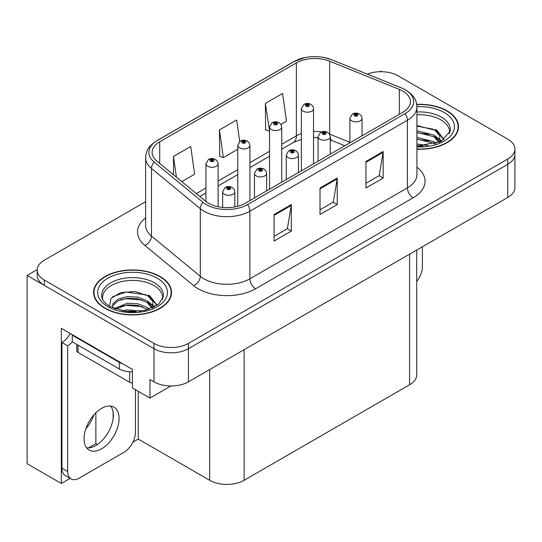 <?xml version="1.0" encoding="UTF-8"?>
<svg xmlns="http://www.w3.org/2000/svg" width="542" height="542" viewBox="0 0 542 542"><rect width="100%" height="100%" fill="white"/><g stroke="black" fill="none" stroke-linecap="round" stroke-linejoin="round"><path stroke-width="0.81" d="M381.805 71.713L380.884 71.185L379.962 71.713M70.108 478.396L61.321 483.471L61.321 328.344L132.397 369.38L132.397 387.943L149.965 398.085L149.965 379.522L153.982 381.839A24.356 14.065 0 0 0 188.433 381.839L507.766 197.478A24.356 14.065 0 0 0 514.9 187.532L514.9 154.382A24.356 14.065 0 0 1 507.766 164.328A24.356 14.065 0 0 0 514.9 154.382L514.9 149.077A24.356 14.065 0 0 0 507.766 139.138L398.106 75.826A24.356 14.065 0 0 0 367.259 74.112M170.967 385.958L149.965 398.085M145.615 201.705L44.322 260.187A24.356 14.065 0 0 0 37.188 270.133A24.356 14.065 0 0 0 44.322 280.078L153.982 343.391A24.356 14.065 0 0 0 188.433 343.391L188.433 348.696L507.766 164.328L188.433 348.696A24.356 14.065 0 0 1 153.982 348.696A24.356 14.065 0 0 0 188.433 348.696L188.433 381.839M61.321 483.471L27.1 463.715L27.1 275.438L153.982 348.696L44.322 285.383A24.356 14.065 0 0 1 37.188 275.438L37.188 270.133M37.208 269.604L27.1 275.438M416.723 250.038L416.723 374.813A24.356 14.065 180 0 1 409.589 384.759L244.124 480.293A24.356 14.065 180 0 1 209.673 480.293L138.251 439.054L138.251 391.324M113.109 418.587L113.109 412.056M138.251 439.054L132.919 442.137M88.495 447.895L95.88 443.627L97.418 444.515M85.826 428.837A25.982 15 120 0 0 93.895 414.867M95.88 443.627L95.88 412.767M416.92 149.219A38.977 22.5 0 0 0 458.491 126.774A38.977 22.5 0 0 0 447.082 110.859A38.977 22.5 0 0 0 416.703 104.328M160.127 276.528A38.977 22.5 0 0 0 117.655 271.65A38.977 22.5 0 0 0 93.597 292.443A38.977 22.5 0 0 0 105.013 308.351A38.977 22.5 0 0 0 147.485 313.229A38.977 22.5 0 0 0 171.543 292.443A38.977 22.5 0 0 0 160.127 276.528M94.003 294.509A38.977 22.5 0 0 0 93.868 295.092M402.814 91.07A25.982 15 180 0 1 410.423 101.679A25.982 15 180 0 1 402.814 112.282L245.269 203.243A25.982 15 180 0 1 205.614 201.238L156.814 161.001A25.982 15 180 0 1 152.112 152.397A25.982 15 180 0 1 159.721 141.787L296.372 62.892A25.982 15 180 0 1 329.644 61.212L399.346 89.389A25.982 15 180 0 1 402.814 91.07M405.111 89.742A29.227 16.877 0 0 0 401.209 87.851L331.508 59.674A29.227 16.877 0 0 0 324.489 57.587A29.227 16.877 0 0 0 304.997 57.587A29.227 16.877 0 0 0 294.076 61.571L157.424 140.459A29.227 16.877 0 0 0 154.152 162.072L202.952 202.315A29.227 16.877 0 0 0 247.565 204.564L405.111 113.61A29.227 16.877 0 0 0 405.111 89.742M274.089 214.51L274.089 241.027L291.318 231.088L291.318 204.564L274.089 214.51M274.089 236.326L287.362 228.663L291.244 205.445A6.497 3.753 -120 0 0 291.318 204.564M287.24 228.731L291.318 231.088M365.952 161.475L365.952 187.993L383.18 178.047L383.18 151.53L365.952 161.475M365.952 183.291L379.217 175.628L383.106 152.41A6.497 3.753 -120 0 0 383.18 151.53M379.102 175.696L383.18 178.047M320.024 187.993L320.024 214.51L337.246 204.571L337.246 178.047L320.024 187.993M320.024 209.808L333.289 202.146L337.178 178.928A6.497 3.753 -120 0 0 337.246 178.047M333.174 202.213L337.246 204.571M188.433 343.391L507.766 159.023A24.356 14.065 0 0 0 514.9 149.077M280.925 124.375L286.481 121.164L282.592 93.461L265.363 103.4L265.641 129.762M181.8 181.604L194.619 174.199L190.73 146.496L173.501 156.435L173.501 174.761M239.679 141.523L236.658 119.978L219.435 129.917L219.713 156.279M219.435 129.917L223.324 157.627L237.748 149.301M223.324 157.627L219.435 156.177M265.363 103.4L269.55 130.934M269.252 131.11L265.363 129.653M173.501 156.435L176.414 177.159M171.272 295.092A38.977 22.5 0 0 0 171.136 294.509M458.22 129.423A38.977 22.5 0 0 0 458.092 128.833M218.121 206.753L218.121 163.765A6.091 3.516 180 0 1 214.361 167.011A6.091 3.516 180 0 1 207.722 166.252A6.091 3.516 180 0 1 205.94 163.765L208.365 159.538A4.058 2.446 57.8 0 1 210.533 159.653A2.032 1.172 0 0 0 210.594 161.279A2.032 1.172 0 0 0 213.467 161.279A2.032 1.172 0 0 0 213.467 159.619A2.032 1.172 0 0 0 210.655 159.585L211.482 160.1A0.813 0.467 180 0 1 212.606 160.114A0.813 0.467 180 0 1 212.843 160.446A0.813 0.467 180 0 1 212.342 160.879A0.813 0.467 180 0 1 211.455 160.778A0.813 0.467 180 0 1 211.217 160.446A0.813 0.467 180 0 1 211.427 160.134L210.533 159.653M211.482 160.791L211.482 160.1M210.655 159.585A4.058 2.243 -117.9 0 0 208.758 159.307A4.058 2.243 -117.9 0 0 208.582 159.423M211.427 160.764L211.427 160.134M234.828 206.922L234.828 191.773A6.091 3.516 180 0 1 231.068 195.018A6.091 3.516 180 0 1 224.429 194.26A6.091 3.516 180 0 1 222.647 191.773L225.072 187.546A4.058 2.446 57.8 0 1 227.24 187.667A2.032 1.172 0 0 0 227.301 189.287A2.032 1.172 0 0 0 230.174 189.287A2.032 1.172 0 0 0 230.174 187.627A2.032 1.172 0 0 0 227.362 187.593L228.189 188.115A0.813 0.467 180 0 1 229.313 188.128A0.813 0.467 180 0 1 229.551 188.46A0.813 0.467 180 0 1 229.049 188.887A0.813 0.467 180 0 1 228.162 188.785L228.135 188.142L227.24 187.667M228.189 188.806L228.189 188.115M227.362 187.593A4.058 2.243 -117.9 0 0 225.465 187.322A4.058 2.243 -117.9 0 0 225.289 187.437M228.162 188.785A0.813 0.467 180 0 1 227.925 188.46A0.813 0.467 180 0 1 228.135 188.142M249.923 200.554L249.923 145.398A6.091 3.516 180 0 1 246.17 148.65A6.091 3.516 180 0 1 239.53 147.885A6.091 3.516 180 0 1 237.748 145.398L240.174 141.171A4.058 2.446 57.8 0 1 242.342 141.293A2.032 1.172 0 0 0 242.403 142.912A2.032 1.172 0 0 0 245.269 142.912A2.032 1.172 0 0 0 245.269 141.259A2.032 1.172 0 0 0 242.464 141.218L243.29 141.74A0.813 0.467 180 0 1 244.408 141.753A0.813 0.467 180 0 1 244.645 142.085A0.813 0.467 180 0 1 244.144 142.519A0.813 0.467 180 0 1 243.263 142.417A0.813 0.467 180 0 1 243.026 142.085A0.813 0.467 180 0 1 243.236 141.767L242.342 141.293M243.29 142.431L243.29 141.74M242.464 141.218A4.058 2.243 -117.9 0 0 240.567 140.947A4.058 2.243 -117.9 0 0 240.384 141.062M243.236 142.404L243.236 141.767M281.732 182.193L281.732 127.038A6.091 3.516 180 0 1 277.971 130.283A6.091 3.516 180 0 1 271.339 129.524A6.091 3.516 180 0 1 269.55 127.038L271.982 122.81A4.058 2.446 57.8 0 1 274.144 122.926A2.032 1.172 0 0 0 274.205 124.552A2.032 1.172 0 0 0 277.077 124.552A2.032 1.172 0 0 0 277.077 122.892A2.032 1.172 0 0 0 274.272 122.858L275.092 123.373A0.813 0.467 180 0 1 276.217 123.386A0.813 0.467 180 0 1 276.454 123.718A0.813 0.467 180 0 1 275.953 124.152A0.813 0.467 180 0 1 275.072 124.05A0.813 0.467 180 0 1 274.828 123.718A0.813 0.467 180 0 1 275.045 123.407L274.144 122.926M275.092 124.064L275.092 123.373M274.272 122.858A4.058 2.243 -117.9 0 0 272.375 122.58A4.058 2.243 -117.9 0 0 272.192 122.695M275.045 124.037L275.045 123.407M313.54 163.826L313.54 108.671A6.091 3.516 180 0 1 309.78 111.923A6.091 3.516 180 0 1 303.141 111.157A6.091 3.516 180 0 1 301.359 108.671L303.791 104.443A4.058 2.446 57.8 0 1 305.952 104.565A2.032 1.172 0 0 0 306.013 106.185A2.032 1.172 0 0 0 308.886 106.185A2.032 1.172 0 0 0 308.886 104.531A2.032 1.172 0 0 0 306.081 104.491L306.901 105.013A0.813 0.467 180 0 1 308.025 105.026A0.813 0.467 180 0 1 308.262 105.358A0.813 0.467 180 0 1 307.761 105.792A0.813 0.467 180 0 1 306.874 105.69A0.813 0.467 180 0 1 306.637 105.358A0.813 0.467 180 0 1 306.853 105.04L305.952 104.565M306.901 105.704L306.901 105.013M306.081 104.491A4.058 2.243 -117.9 0 0 304.177 104.22A4.058 2.243 -117.9 0 0 304.001 104.335M306.853 105.676L306.853 105.04M266.63 190.906L266.63 173.406A6.091 3.516 180 0 1 262.877 176.658A6.091 3.516 180 0 1 256.237 175.893A6.091 3.516 180 0 1 254.455 173.406L256.881 169.179A4.058 2.446 57.8 0 1 259.049 169.3A2.032 1.172 0 0 0 259.11 170.92A2.032 1.172 0 0 0 261.976 170.92A2.032 1.172 0 0 0 261.976 169.267A2.032 1.172 0 0 0 259.171 169.233L259.997 169.748A0.813 0.467 180 0 1 261.115 169.761A0.813 0.467 180 0 1 261.352 170.093A0.813 0.467 180 0 1 260.851 170.527A0.813 0.467 180 0 1 259.97 170.425L259.943 169.775L259.049 169.3M259.997 170.439L259.997 169.748M259.171 169.233A4.058 2.243 -117.9 0 0 257.274 168.955A4.058 2.243 -117.9 0 0 257.098 169.07M259.97 170.425A0.813 0.467 180 0 1 259.733 170.093A0.813 0.467 180 0 1 259.943 169.775M298.439 172.546L298.439 155.046A6.091 3.516 180 0 1 294.679 158.291A6.091 3.516 180 0 1 288.046 157.532A6.091 3.516 180 0 1 286.257 155.046L288.69 150.818A4.058 2.446 57.8 0 1 290.851 150.94A2.032 1.172 0 0 0 290.912 152.559A2.032 1.172 0 0 0 293.784 152.559A2.032 1.172 0 0 0 293.784 150.9A2.032 1.172 0 0 0 290.979 150.866L291.799 151.387A0.813 0.467 180 0 1 292.924 151.401A0.813 0.467 180 0 1 293.161 151.733A0.813 0.467 180 0 1 292.66 152.16A0.813 0.467 180 0 1 291.779 152.058A0.813 0.467 180 0 1 291.535 151.733A0.813 0.467 180 0 1 291.752 151.414L290.851 150.94M291.799 152.078L291.799 151.387M290.979 150.866A4.058 2.243 -117.9 0 0 289.082 150.595A4.058 2.243 -117.9 0 0 288.9 150.71M291.752 152.045L291.752 151.414M330.247 154.179L330.247 136.679A6.091 3.516 180 0 1 326.487 139.931A6.091 3.516 180 0 1 319.855 139.165A6.091 3.516 180 0 1 318.066 136.679L320.498 132.451A4.058 2.446 57.8 0 1 322.659 132.573A2.032 1.172 0 0 0 322.72 134.192A2.032 1.172 0 0 0 325.593 134.192A2.032 1.172 0 0 0 325.593 132.539A2.032 1.172 0 0 0 322.788 132.505L323.608 133.02A0.813 0.467 180 0 1 324.733 133.034A0.813 0.467 180 0 1 324.97 133.366A0.813 0.467 180 0 1 324.468 133.799A0.813 0.467 180 0 1 323.581 133.698A0.813 0.467 180 0 1 323.344 133.366A0.813 0.467 180 0 1 323.56 133.047L322.659 132.573M323.608 133.711L323.608 133.02M322.788 132.505A4.058 2.243 -117.9 0 0 320.884 132.228A4.058 2.243 -117.9 0 0 320.708 132.343M323.56 133.684L323.56 133.047M362.056 135.818L362.056 118.319A6.091 3.516 180 0 1 358.296 121.564A6.091 3.516 180 0 1 351.656 120.805A6.091 3.516 180 0 1 349.875 118.319L352.307 114.091A4.058 2.446 57.8 0 1 354.468 114.213A2.032 1.172 0 0 0 354.529 115.832A2.032 1.172 0 0 0 357.402 115.832A2.032 1.172 0 0 0 357.402 114.172A2.032 1.172 0 0 0 354.59 114.138L355.416 114.66A0.813 0.467 180 0 1 356.541 114.674A0.813 0.467 180 0 1 356.778 115.006A0.813 0.467 180 0 1 356.277 115.432A0.813 0.467 180 0 1 355.389 115.331A0.813 0.467 180 0 1 355.152 115.006A0.813 0.467 180 0 1 355.369 114.687L354.468 114.213M355.416 115.351L355.416 114.66M354.59 114.138A4.058 2.243 -117.9 0 0 352.693 113.867A4.058 2.243 -117.9 0 0 352.517 113.983M355.369 115.317L355.369 114.687M422.394 246.766L422.394 266.725A16.24 9.377 -60 0 1 416.723 281.427M101.564 448.83A24.763 14.295 120 0 0 117.743 427.008A24.763 14.295 120 0 0 113.949 407.164A24.763 14.295 120 0 0 101.564 408.39A24.763 14.295 120 0 0 85.385 430.212A24.763 14.295 120 0 0 89.186 450.056A24.763 14.295 120 0 0 101.564 448.83M110.737 406.094A24.763 14.295 -60 0 1 111.11 426.337A24.763 14.295 -60 0 1 95.826 445.517A24.763 14.295 -60 0 1 86.652 447.821M135.439 389.698L135.439 432.394A16.24 9.377 -60 0 1 123.955 452.279L79.173 478.139A16.24 9.377 -60 0 1 71.056 478.938A16.24 9.377 -60 0 1 67.689 471.506L67.689 345.81L61.951 342.497A16.24 9.377 120 0 0 70.297 333.526M72.418 341.907A16.24 9.377 -60 0 1 67.689 345.81M71.056 478.938L65.311 475.625A16.24 9.377 -60 0 1 61.951 468.193L61.951 342.497M123.041 363.973A16.24 9.377 180 0 1 119.362 362.381L72.282 335.2A16.24 9.377 0 0 0 72.77 334.956M119.362 362.381L119.362 369.014A16.24 9.377 0 0 0 132.397 371.717M72.282 335.2L72.282 341.833L119.362 369.014M416.92 114.796A30.04 17.344 180 0 1 440.761 119.809A30.04 17.344 180 0 1 449.386 133.955M439.88 142.024L439.779 135.717L434.786 130.168L416.92 125.568M416.737 104.565A38.57 22.269 180 0 1 446.791 111.029A38.57 22.269 180 0 1 458.092 126.774A38.57 22.269 180 0 1 416.92 148.989M416.92 144.009L427.882 145.554M416.92 145.662L423.051 146.076M416.92 137.377L433.878 141.686L436.235 143.508M416.92 139.037L433.878 143.345L434.799 143.982M416.92 130.751L433.878 135.06L439.569 142.167M416.92 132.404L433.878 136.713L439.074 142.39M416.92 126.144L433.078 129.152M434.88 129.999L436.981 131.191L443.918 139.734M416.92 132.776L428.986 134.328M437.394 138.088L441.195 141.367M416.92 139.402L428.986 140.961M416.92 146.035L421.066 146.164M435.253 129.362L436.981 130.365L444.067 139.626M435.07 135.893L441.669 141.11M102.702 299.624A30.04 17.344 180 0 1 119.586 282.104A30.04 17.344 180 0 1 153.813 285.478A30.04 17.344 180 0 1 162.431 299.624M152.925 307.693L152.824 301.393L147.831 295.837L134.999 291.488L120.744 292.599L111.002 298.371L109.592 306.305M159.843 276.698A38.57 22.269 180 0 1 171.136 292.443A38.57 22.269 180 0 1 147.329 313.012A38.57 22.269 180 0 1 105.297 308.188A38.57 22.269 180 0 1 94.003 292.443A38.57 22.269 180 0 1 117.81 271.867A38.57 22.269 180 0 1 159.843 276.698M122.079 310.851L127.316 309.848L140.934 311.223M126.842 311.562L136.103 311.745M114.247 308.574L127.316 303.222L137.824 303.771L146.923 307.361L149.28 309.177M115.514 309.055L127.316 304.875L137.824 305.431L147.844 309.651M112.411 307.788L112.96 303.771L118.217 299.069L127.316 296.589L137.824 297.145L146.923 300.729L152.614 307.842M112.33 307.368L112.96 305.431L118.217 300.729L127.316 298.249L137.824 298.798L146.923 302.389L152.119 308.059M76.835 344.461L76.835 350.782A4.058 2.344 0 0 0 78.028 352.442L129.701 382.273A4.058 2.344 0 0 0 132.397 382.957M112.573 296.745L126.178 292.07L146.123 294.821M147.932 295.668L150.032 296.86L156.963 305.403M120.256 299.848L126.178 298.696L142.038 299.997M150.446 303.757L154.246 307.036M120.256 306.474L126.178 305.329L142.038 306.63M128.955 311.738L134.118 311.833M148.298 295.031L150.032 296.034L157.119 305.295M148.115 301.562L154.721 306.779M507.766 197.478L507.766 159.023M153.982 381.839L153.982 343.391M244.124 480.293L244.124 349.685M409.589 384.759L409.589 254.157M209.673 480.293L209.673 369.576M416.92 167.166A40.596 23.442 180 0 1 413.146 197.803L255.607 288.764A8.116 4.688 60 0 1 249.862 278.818L407.408 187.864A32.479 18.753 0 0 0 416.92 174.605L416.92 106.984A32.479 18.753 180 0 1 407.408 120.243A8.116 4.688 -120 0 0 405.111 113.61M255.607 288.764A40.596 23.442 180 0 1 198.189 288.764A40.596 23.442 180 0 1 193.643 285.634L144.843 245.391A40.596 23.442 180 0 1 145.615 217.884M203.934 278.818A32.479 18.753 0 0 0 249.862 278.818L249.862 211.197A32.479 18.753 180 0 1 200.296 208.69L151.489 168.454A32.479 18.753 180 0 1 145.615 157.695L145.615 225.316A32.479 18.753 0 0 0 151.489 236.075L200.296 276.312A32.479 18.753 0 0 0 203.934 278.818M416.92 106.984C416.385 101.401 415.924 96.801 405.728 90.006L401.459 87.933A8.116 3.801 112 0 0 401.209 87.851M304.997 57.587L293.459 61.829A8.116 4.688 60 0 1 294.076 61.571M157.424 140.459A8.116 4.688 -120 0 0 156.814 140.724C146.848 147.288 146.103 152.058 145.615 157.695M154.152 162.072A8.116 5.434 129.5 0 0 151.489 168.454L151.489 236.075A8.116 5.434 -50.5 0 1 144.843 245.391M324.489 57.587L331.758 59.755A8.116 3.801 112 0 0 331.508 59.674M202.952 202.315A8.116 5.434 129.5 0 0 200.296 208.69L200.296 276.312A8.116 5.434 -50.5 0 1 193.643 285.634M247.565 204.564A8.116 4.688 60 0 1 249.862 211.197L407.408 120.243L407.408 187.864A8.116 4.688 60 0 0 413.146 197.803M44.322 280.078L44.322 285.383M159.721 141.787L159.721 163.399M399.346 89.389L399.346 114.287M329.644 61.212L329.644 134.138A25.982 15 0 0 0 329.468 134.07M349.875 142.316L329.644 134.138A14.614 6.843 -68 0 0 329.644 134.369M321.508 131.943A25.982 15 0 0 0 313.54 131.442M301.359 133.569A25.982 15 0 0 0 296.372 135.818L281.732 144.274M296.372 62.892L296.372 135.818A14.614 8.435 60 0 1 293.344 142.512L281.732 149.213M269.55 151.299L249.923 162.634M237.748 169.666L218.121 181.001M205.94 188.027L196.326 193.582M344.854 145.751L332.551 140.778A14.614 6.843 -68 0 1 330.247 138.081M320.024 188.833L337.178 178.928M365.952 162.315L383.106 152.41M274.089 215.35L291.244 205.445M67.689 471.506L61.951 468.193M416.92 111.991A30.874 17.825 180 0 1 441.351 117.147A30.874 17.825 180 0 1 450.314 131.029L441.066 141.435L416.92 146.123M416.913 106.672A34.912 20.156 180 0 1 444.21 112.519A34.912 20.156 180 0 1 451.256 135.175A34.912 20.156 180 0 1 416.92 146.875M440.748 119.836A31.666 18.279 180 0 1 441.323 120.141M101.774 296.698A30.874 17.825 180 0 1 119.735 279.211A30.874 17.825 180 0 1 154.402 282.816A30.874 17.825 180 0 1 163.366 296.698L158.63 304.15L144.7 310.498L126.035 311.474L109.911 306.494C101.198 300.722 102.059 297.368 101.774 296.698M157.255 278.188A34.912 20.156 180 0 1 157.255 306.697A34.912 20.156 180 0 1 107.878 306.697A34.912 20.156 180 0 1 107.878 278.188A34.912 20.156 180 0 1 157.255 278.188M153.799 285.505A31.666 18.279 180 0 1 154.368 285.81M129.701 382.273L129.701 371.737M78.028 352.442L78.028 345.146M293.459 61.829L156.814 140.724M401.459 87.933L331.758 59.755M332.551 140.778L330.247 139.938M318.066 137.702L313.54 137.614M301.359 139.301L293.344 142.512M269.55 156.245L249.923 167.58M237.748 174.612L218.121 185.94M205.94 192.972L199.856 196.489M218.121 163.765L217.457 161.347L215.492 159.416C213.263 158.264 211.014 158.23 208.758 159.307M205.94 201.502L205.94 163.765M234.828 191.773L234.164 189.354L232.2 187.43C229.971 186.272 227.721 186.238 225.465 187.322M222.647 207.43L222.647 191.773M249.923 145.398L249.266 142.98L247.301 141.055C245.065 139.897 242.823 139.863 240.567 140.947M237.748 206.265L237.748 145.398M281.732 127.038L281.074 124.619L279.11 122.688C276.874 121.537 274.631 121.503 272.375 122.58M269.55 189.219L269.55 127.038M313.54 108.671L312.883 106.252L310.918 104.328C308.683 103.17 306.44 103.136 304.177 104.22M301.359 170.859L301.359 108.671M266.63 173.406L265.973 170.987L264.008 169.063C261.772 167.912 259.53 167.871 257.274 168.955M254.455 197.938L254.455 173.406M298.439 155.046L297.782 152.627L295.817 150.703C293.581 149.545 291.339 149.511 289.082 150.595M286.257 179.578L286.257 155.046M330.247 136.679L329.59 134.26L327.625 132.336C325.39 131.184 323.147 131.144 320.884 132.228M318.066 161.211L318.066 136.679M362.056 118.319L361.399 115.9L359.427 113.976C357.198 112.817 354.949 112.783 352.693 113.867M349.875 142.851L349.875 118.319M458.092 126.774L458.092 130.012M171.136 292.443L171.136 295.681M94.003 292.443L94.003 295.681"/></g></svg>
